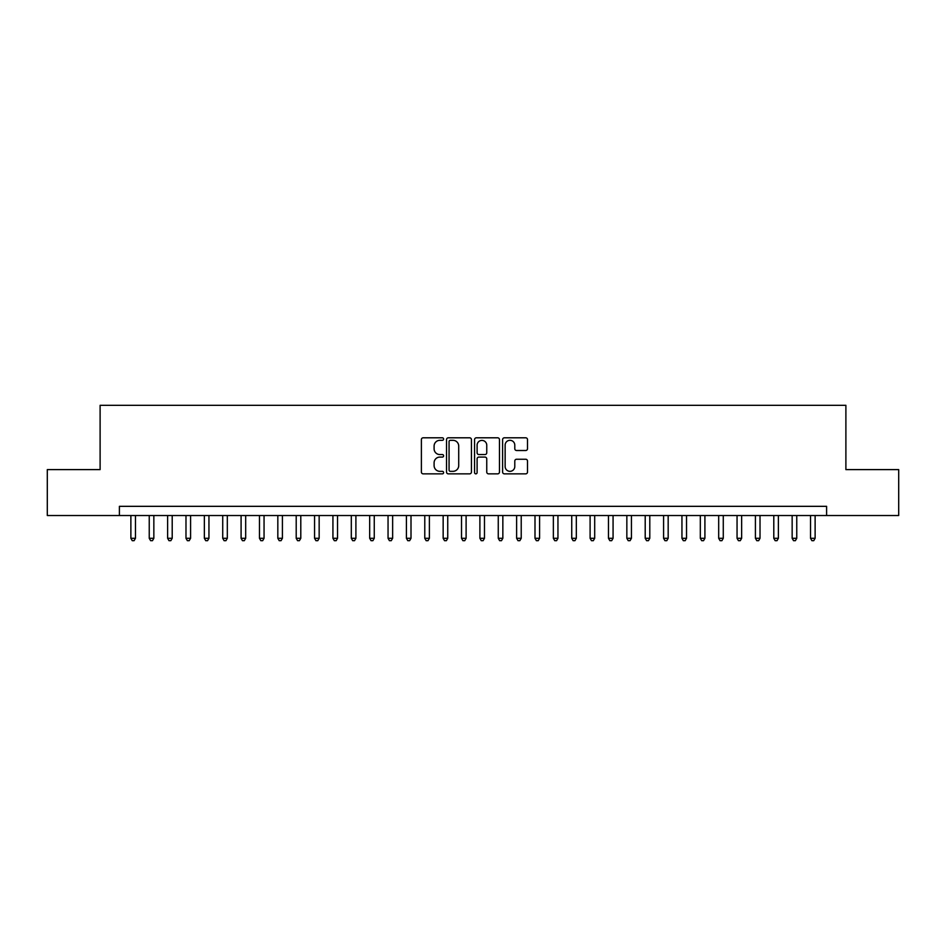 <?xml version="1.0" encoding="UTF-8"?>
<svg xmlns="http://www.w3.org/2000/svg" width="946" height="946" viewBox="0 0 946 946"><rect width="100%" height="100%" fill="white"/><g stroke="black" fill="none" stroke-linecap="round" stroke-linejoin="round"><path stroke-width="1.42" d="M443.615 439.062A1.265 1.265 0 0 0 442.35 437.797L423.193 437.797A1.797 1.797 0 0 0 421.384 439.594L421.384 472.054A1.797 1.797 0 0 0 423.193 473.851L442.35 473.851A1.265 1.265 0 0 0 443.615 472.598A1.265 1.265 0 0 0 442.35 471.333L439.866 471.333A5.771 5.771 0 0 1 434.096 465.562L434.096 462.854A5.771 5.771 0 0 1 439.866 457.084L442.35 457.084A1.265 1.265 0 0 0 443.615 455.83A1.265 1.265 0 0 0 442.35 454.565L439.866 454.565A5.771 5.771 0 0 1 434.096 448.794L434.096 446.086A5.771 5.771 0 0 1 439.866 440.316L442.35 440.316A1.265 1.265 0 0 0 443.615 439.062M525.692 450.509A1.797 1.797 0 0 0 527.501 448.7L527.501 439.594A1.797 1.797 0 0 0 525.692 437.797L504.419 437.797A1.797 1.797 0 0 0 502.61 439.594L502.61 472.054A1.797 1.797 0 0 0 504.419 473.851L525.692 473.851A1.797 1.797 0 0 0 527.501 472.054L527.501 461.057A1.797 1.797 0 0 0 525.692 459.248L516.587 459.248A1.797 1.797 0 0 0 514.79 461.057L514.79 466.508A4.825 4.825 0 0 1 509.965 471.333A4.825 4.825 0 0 1 505.14 466.508L505.14 445.14A4.825 4.825 0 0 1 509.965 440.316A4.825 4.825 0 0 1 514.79 445.14L514.79 448.7A1.797 1.797 0 0 0 516.587 450.509L525.692 450.509M119.397 515.523L47.3 515.523L47.3 469.606L100.11 469.606L100.11 405.314L845.89 405.314L845.89 469.606L898.7 469.606L898.7 515.523L826.603 515.523L826.603 506.335L119.397 506.335L119.397 515.523L826.603 515.523M471.427 439.594A1.797 1.797 0 0 0 469.618 437.797L448.345 437.797A1.797 1.797 0 0 0 446.536 439.594L446.536 472.054A1.797 1.797 0 0 0 448.345 473.851L469.618 473.851A1.797 1.797 0 0 0 471.427 472.054L471.427 439.594M476.382 437.797L497.655 437.797A1.797 1.797 0 0 1 499.464 439.594L499.464 472.054A1.797 1.797 0 0 1 497.655 473.851L488.55 473.851A1.797 1.797 0 0 1 486.752 472.054L486.752 458.893A1.797 1.797 0 0 0 484.943 457.084L478.901 457.084A1.797 1.797 0 0 0 477.103 458.893L477.103 472.598A1.265 1.265 0 0 1 475.838 473.851A1.265 1.265 0 0 1 474.573 472.598L474.573 439.594A1.797 1.797 0 0 1 476.382 437.797M450.331 440.316A1.265 1.265 0 0 0 449.066 441.581L449.066 470.067A1.265 1.265 0 0 0 450.331 471.333L452.945 471.333A5.771 5.771 0 0 0 458.715 465.562L458.715 446.086A5.771 5.771 0 0 0 452.945 440.316L450.331 440.316M486.752 445.235A4.825 4.825 0 0 0 481.928 440.41A4.825 4.825 0 0 0 477.103 445.235L477.103 452.756A1.797 1.797 0 0 0 478.901 454.565L484.943 454.565A1.797 1.797 0 0 0 486.752 452.756L486.752 445.235M130.879 515.523L130.879 538.298L135.467 538.298L135.467 515.523M135.467 538.298L134.096 540.686L132.251 540.686L130.879 538.298M149.243 515.523L149.243 538.298L153.843 538.298L153.843 515.523M153.843 538.298L152.46 540.686L150.627 540.686L149.243 538.298M167.619 515.523L167.619 538.298L172.207 538.298L172.207 515.523M172.207 538.298L170.836 540.686L168.991 540.686L167.619 538.298M185.984 515.523L185.984 538.298L190.584 538.298L190.584 515.523M190.584 538.298L189.2 540.686L187.367 540.686L185.984 538.298M204.36 515.523L204.36 538.298L208.948 538.298L208.948 515.523M208.948 538.298L207.564 540.686L205.731 540.686L204.36 538.298M222.724 515.523L222.724 538.298L227.312 538.298L227.312 515.523M227.312 538.298L225.94 540.686L224.096 540.686L222.724 538.298M241.088 515.523L241.088 538.298L245.688 538.298L245.688 515.523M245.688 538.298L244.305 540.686L242.472 540.686L241.088 538.298M259.464 515.523L259.464 538.298L264.052 538.298L264.052 515.523M264.052 538.298L262.681 540.686L260.836 540.686L259.464 538.298M277.828 515.523L277.828 538.298L282.416 538.298L282.416 515.523M282.416 538.298L281.045 540.686L279.212 540.686L277.828 538.298M296.204 515.523L296.204 538.298L300.793 538.298L300.793 515.523M300.793 538.298L299.409 540.686L297.576 540.686L296.204 538.298M314.569 515.523L314.569 538.298L319.157 538.298L319.157 515.523M319.157 538.298L317.785 540.686L315.94 540.686L314.569 538.298M332.933 515.523L332.933 538.298L337.533 538.298L337.533 515.523M337.533 538.298L336.149 540.686L334.316 540.686L332.933 538.298M351.309 515.523L351.309 538.298L355.897 538.298L355.897 515.523M355.897 538.298L354.525 540.686L352.681 540.686L351.309 538.298M369.673 515.523L369.673 538.298L374.261 538.298L374.261 515.523M374.261 538.298L372.89 540.686L371.057 540.686L369.673 538.298M388.049 515.523L388.049 538.298L392.637 538.298L392.637 515.523M392.637 538.298L391.254 540.686L389.421 540.686L388.049 538.298M406.413 515.523L406.413 538.298L411.002 538.298L411.002 515.523M411.002 538.298L409.63 540.686L407.785 540.686L406.413 538.298M424.778 515.523L424.778 538.298L429.378 538.298L429.378 515.523M429.378 538.298L427.994 540.686L426.161 540.686L424.778 538.298M443.154 515.523L443.154 538.298L447.742 538.298L447.742 515.523M447.742 538.298L446.37 540.686L444.525 540.686L443.154 538.298M461.518 515.523L461.518 538.298L466.106 538.298L466.106 515.523M466.106 538.298L464.734 540.686L462.901 540.686L461.518 538.298M479.894 515.523L479.894 538.298L484.482 538.298L484.482 515.523M484.482 538.298L483.099 540.686L481.266 540.686L479.894 538.298M498.258 515.523L498.258 538.298L502.846 538.298L502.846 515.523M502.846 538.298L501.475 540.686L499.63 540.686L498.258 538.298M516.622 515.523L516.622 538.298L521.222 538.298L521.222 515.523M521.222 538.298L519.839 540.686L518.006 540.686L516.622 538.298M534.998 515.523L534.998 538.298L539.587 538.298L539.587 515.523M539.587 538.298L538.215 540.686L536.37 540.686L534.998 538.298M553.363 515.523L553.363 538.298L557.951 538.298L557.951 515.523M557.951 538.298L556.579 540.686L554.746 540.686L553.363 538.298M571.739 515.523L571.739 538.298L576.327 538.298L576.327 515.523M576.327 538.298L574.943 540.686L573.11 540.686L571.739 538.298M590.103 515.523L590.103 538.298L594.691 538.298L594.691 515.523M594.691 538.298L593.319 540.686L591.475 540.686L590.103 538.298M608.467 515.523L608.467 538.298L613.067 538.298L613.067 515.523M613.067 538.298L611.684 540.686L609.851 540.686L608.467 538.298M626.843 515.523L626.843 538.298L631.431 538.298L631.431 515.523M631.431 538.298L630.06 540.686L628.215 540.686L626.843 538.298M645.207 515.523L645.207 538.298L649.796 538.298L649.796 515.523M649.796 538.298L648.424 540.686L646.591 540.686L645.207 538.298M663.584 515.523L663.584 538.298L668.172 538.298L668.172 515.523M668.172 538.298L666.788 540.686L664.955 540.686L663.584 538.298M681.948 515.523L681.948 538.298L686.536 538.298L686.536 515.523M686.536 538.298L685.164 540.686L683.319 540.686L681.948 538.298M700.312 515.523L700.312 538.298L704.912 538.298L704.912 515.523M704.912 538.298L703.528 540.686L701.696 540.686L700.312 538.298M718.688 515.523L718.688 538.298L723.276 538.298L723.276 515.523M723.276 538.298L721.904 540.686L720.06 540.686L718.688 538.298M737.052 515.523L737.052 538.298L741.64 538.298L741.64 515.523M741.64 538.298L740.269 540.686L738.436 540.686L737.052 538.298M755.416 515.523L755.416 538.298L760.016 538.298L760.016 515.523M760.016 538.298L758.633 540.686L756.8 540.686L755.416 538.298M773.793 515.523L773.793 538.298L778.381 538.298L778.381 515.523M778.381 538.298L777.009 540.686L775.164 540.686L773.793 538.298M792.157 515.523L792.157 538.298L796.757 538.298L796.757 515.523M796.757 538.298L795.373 540.686L793.54 540.686L792.157 538.298M810.533 515.523L810.533 538.298L815.121 538.298L815.121 515.523M815.121 538.298L813.749 540.686L811.905 540.686L810.533 538.298"/></g></svg>
